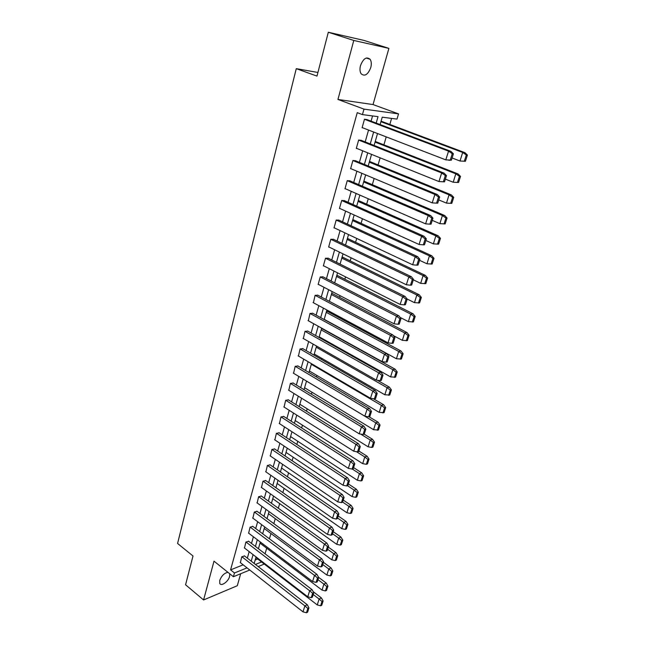 <?xml version="1.0" encoding="UTF-8"?>
<svg xmlns="http://www.w3.org/2000/svg" width="645" height="645" viewBox="0 0 645 645"><rect width="100%" height="100%" fill="white"/><g stroke="black" fill="none" stroke-linecap="round" stroke-linejoin="round"><path stroke-width="0.97" d="M229.741 573.776L229.62 576.396C228.386 581.548 221.154 586.756 219.776 583.435L219.727 580.435C221.622 575.671 224.371 572.97 227.959 572.349M360.499 65.588C363.312 58.493 366.513 56.397 370.117 59.292C371.431 61.356 371.649 64.121 370.77 67.588C367.964 74.643 364.756 76.715 361.152 73.804C359.854 71.772 359.636 69.031 360.499 65.588M249.768 570.019L233.417 576.727L214.003 561.158L203.586 599.963L185.566 584.781L193 555.998L177.577 543.477L296.273 68.66L316.985 76.102L328.313 32.25L363.917 40.393L388.887 48.375L353.791 40.458L337.948 99.451L363.974 109.118L398.537 113.883L397.006 119.107L382.219 117.18L380.099 124.566M328.313 32.25L353.791 40.458M203.586 599.963L237.296 585.725L240.674 573.752M337.948 99.451L373.036 104.563L388.887 48.375M373.036 104.563L398.537 113.883M265.071 553.797L266.699 548.194M269.425 538.809L270.964 533.528M273.843 523.619L275.278 518.661M278.317 508.22L279.656 503.6M282.849 492.603L284.09 488.338M287.452 476.776L288.589 472.866M292.112 460.724L293.144 457.176M296.845 444.445L297.764 441.285M301.642 427.933L302.449 425.16M306.512 411.188L307.197 408.817M311.446 394.208L312.011 392.249M316.453 376.978L316.897 375.438M321.533 359.491L321.847 358.394M326.684 341.753L326.87 341.108M334.416 315.139L334.699 314.188M339.601 297.321L340.076 295.676M344.857 279.237L345.535 276.882M350.187 260.878L351.082 257.798M355.597 242.262L356.709 238.424M361.087 223.355L362.434 218.744M366.666 204.167L368.239 198.757M372.326 184.696L374.14 178.455M378.075 164.918L380.131 157.832M383.904 144.835L386.218 136.877M389.83 124.445L391.588 118.406M317.921 72.466L296.273 68.66M248.656 541.276L245.898 542.066L244.495 548.016M257.089 511.34L254.315 512.049L252.88 518.161M265.748 480.581L262.967 481.21L261.491 487.499M274.649 448.976L271.851 449.517L270.336 455.991M283.792 416.485L280.994 416.928L279.438 423.604M293.201 383.074L290.387 383.42L288.799 390.298M302.884 348.703L300.062 348.945L298.425 356.032M312.841 313.333L310.011 313.454L384.493 354.218L382.066 361.603L308.012 320.589M308.342 320.767L310.011 313.454M323.097 276.907L320.259 276.915L318.13 284.501L318.557 284.461M333.667 239.384L330.82 239.271L328.628 247.083L329.087 247.067M344.551 200.724L341.697 200.474L339.439 208.529L339.955 208.529M355.774 160.863L352.92 160.468L350.59 168.772L351.194 168.813M367.352 119.744L364.49 119.196L362.087 127.766L362.837 127.855M247.333 558.143L249.18 551.628M251.494 543.445L253.388 536.769M255.71 528.553L257.653 521.7M259.983 513.46L261.975 506.438M264.321 498.166L266.361 490.966M268.707 482.662L270.795 475.276M273.158 466.948L275.302 459.369M277.673 451.008L279.865 443.244M282.244 434.851L284.501 426.893M286.88 418.468L289.194 410.309M291.588 401.851L293.959 393.49M296.361 385L298.788 376.422M301.199 367.908L303.69 359.12M306.109 350.574L308.657 341.56M311.092 332.981L313.704 323.742M316.139 315.131L318.824 305.657M321.266 297.022L324.016 287.307M326.475 278.64L329.297 268.683M331.756 259.983L334.642 249.776M337.117 241.045L340.084 230.579M342.56 221.824L345.599 211.092M348.09 202.304L351.203 191.307M353.702 182.487L356.895 171.207M359.402 162.355L362.675 150.793M365.183 141.908L368.545 130.056M371.069 121.147L372.544 115.923M376.188 123.082L378.026 116.64L362.442 114.608L357.249 112.657L230.579 569.882L243.165 564.827M361.522 140.465L358.66 139.997L356.298 148.431L356.959 148.487M350.122 180.947L347.268 180.624L344.97 188.808L345.526 188.824M339.068 220.203L336.214 220.018L333.989 227.951L334.481 227.943M328.345 258.29L325.499 258.234L402.673 296.684L400.126 304.432L323.403 265.708M323.782 265.901L323.339 265.933L325.499 258.234M317.937 295.249L315.099 295.321L390.459 335.344L387.992 342.842L313.067 302.561M313.414 302.747L315.099 295.321M307.826 331.143L304.996 331.328L378.615 372.802L376.228 380.074L303.029 338.351M303.352 338.528L304.996 331.328M298.006 366.013L295.192 366.304L367.142 409.132L364.82 416.186L293.281 373.108M293.572 373.286L295.192 366.304M288.468 399.9L285.662 400.295L284.082 407.068M279.188 432.843L276.391 433.335L274.859 439.914M270.166 464.884L267.377 465.472L265.885 471.858M261.386 496.061L258.613 496.731L257.153 502.939M252.84 526.409L250.083 527.159L248.656 533.189M244.519 555.958L241.77 556.78L240.392 562.642M362.442 114.608L363.974 109.118M233.417 576.727L234.466 572.978L247.035 567.866M230.579 569.882L234.466 572.978M251.211 561.158L253.074 554.627M255.412 546.436L257.323 539.744M259.669 531.512L261.628 524.651M263.982 516.395L265.99 509.356M268.36 501.068L270.416 493.852M272.787 485.532L274.899 478.13M277.286 469.778L279.446 462.191M281.841 453.814L284.058 446.034M286.461 437.616L288.734 429.643M291.145 421.201L293.475 413.018M295.894 404.544L298.288 396.159M300.707 387.661L303.166 379.058M305.601 370.528L308.117 361.708M310.559 353.146L313.131 344.108M315.59 335.513L318.227 326.249M320.694 317.614L323.403 308.117M325.87 299.457L328.652 289.718M331.127 281.026L333.981 271.045M336.464 262.322L339.383 252.09M341.882 243.334L344.873 232.845M347.381 224.057L350.453 213.302M352.968 204.481L356.113 193.452M358.636 184.607L361.861 173.295M364.393 164.419L367.706 152.825M370.246 143.916L373.64 132.023M264.289 564.053L258.169 566.568M255.444 564.448L261.564 561.956M377.527 133.523L374.108 145.439M371.544 154.373L368.214 165.991M365.659 174.892L362.409 186.228M359.862 195.096L356.693 206.15M354.153 214.987L351.065 225.766M348.534 234.57L345.518 245.084M343.003 253.856L340.06 264.111M337.553 272.851L334.682 282.857M332.183 291.564L329.385 301.32M326.894 309.995L324.169 319.517M321.686 328.16L319.025 337.44M316.55 346.059L313.954 355.105M311.487 363.691L308.955 372.52M306.504 381.074L304.029 389.685M301.586 398.207L299.175 406.6M296.74 415.09L294.394 423.281M291.967 431.739L289.669 439.729M287.259 448.154L285.017 455.95M282.615 464.344L280.43 471.947M278.027 480.307L275.907 487.717M273.512 496.053L271.44 503.277M269.062 511.582L267.038 518.628M264.66 526.9L262.692 533.778M260.33 542.01L258.403 548.718M256.049 556.925L254.17 563.456M255.162 560.013L257.718 558.989M321.46 328.942L322.605 328.99M326.491 311.414L327.636 311.487M331.586 293.636L332.739 293.733M336.763 275.6L337.916 275.713M342.019 257.299L343.164 257.436M347.349 238.723L348.502 238.892M352.75 219.872L353.911 220.066M358.241 200.74L359.402 200.958M363.812 181.326L364.973 181.567M369.472 161.605L370.633 161.879M375.213 141.586L376.374 141.884M381.05 121.26L382.211 121.583M453.411 153.824L451.403 160.153L450.258 160.057L452.266 153.728L453.411 153.824L450.968 151.381L366.618 119.462M452.266 153.728L448.646 151.18M362.143 127.589L445.8 159.871L448.557 151.148L364.465 119.285M451.403 160.153L448.799 160.283M445.8 159.871L450.258 160.057M380.921 121.703L462.675 152.454L460.022 161.016L452.089 157.985M460.022 161.016L465.416 161.266L467.423 155.074L466.327 154.977L462.675 152.454L464.948 152.663L467.423 155.074M381.485 121.316L464.948 152.663M464.319 161.177L466.327 154.977M360.886 140.207L444.115 173.142L446.485 175.617L445.332 175.553L441.736 173.005M356.346 148.245L438.955 181.551L441.664 172.973L358.636 140.07M446.485 175.617L444.502 181.834L443.357 181.785L445.332 175.553M438.955 181.551L443.357 181.785M439.664 197.048L437.721 203.159L436.568 203.143L438.519 197.015L439.664 197.048L437.334 194.532L355.21 160.629M438.519 197.015L434.972 194.468M350.646 168.579L432.215 202.869L434.875 194.435L352.904 160.532M432.215 202.869L436.568 203.143M375.076 142.085L455.805 173.811L453.201 182.237L445.373 179.108M453.201 182.237L458.547 182.487L460.522 176.399L459.417 176.335L455.805 173.811L458.087 173.948L375.753 141.642M458.087 173.948L460.522 176.399M457.45 182.438L459.417 176.335M369.311 162.161L449.049 194.83L446.485 203.119L438.753 199.902M446.485 203.119L451.79 203.369L453.733 197.378L452.629 197.354L449.049 194.83L451.331 194.887L370.077 161.645M451.331 194.887L453.733 197.378M450.694 203.352L452.629 197.354M432.956 218.123L431.045 224.138L429.893 224.162L431.811 218.131L432.956 218.123L430.666 215.575L349.606 180.721M431.811 218.131L428.296 215.583M345.027 188.606L425.587 223.847L428.207 215.551L347.252 180.681M425.587 223.847L429.893 224.162M363.643 181.922L442.406 215.503L439.882 223.662L432.247 220.364M439.882 223.662L445.139 223.912L447.05 218.018L445.945 218.026L442.406 215.503L444.687 215.494L364.465 181.35M444.687 215.494L447.05 218.018M444.042 223.936L445.945 218.026M344.075 200.514L424.071 236.255L426.361 238.86L425.208 238.9L421.733 236.352M339.496 208.319L419.065 244.479L421.645 236.32L341.689 200.522M426.361 238.86L424.483 244.778L423.33 244.834L425.208 238.9M419.065 244.479L423.33 244.834M358.056 201.393L435.867 235.852L433.375 243.875L425.837 240.496M433.375 243.875L438.6 244.133L440.479 238.336L439.374 238.376L435.867 235.852L438.149 235.772L358.934 200.756M438.149 235.772L440.479 238.336M437.495 244.189L439.374 238.376M419.871 259.266L418.016 265.087L416.863 265.176L418.718 259.338L419.871 259.266L417.613 256.621L338.625 220.001M418.718 259.338L415.275 256.791M334.054 227.741L412.655 264.789L415.187 256.758L336.206 220.058M412.655 264.789L416.863 265.176M352.557 220.574L429.425 255.872L426.982 263.781L419.532 260.314M426.982 263.781L432.158 264.039L434.004 258.331L432.9 258.403L429.425 255.872L431.715 255.734L353.476 219.864M431.715 255.734L434.004 258.331M431.053 264.119L432.9 258.403M413.485 279.341L411.663 285.066L410.51 285.187L412.332 279.446L413.485 279.341L411.3 276.681L333.255 239.19M412.332 279.446L408.922 276.899M328.684 246.866L406.342 284.767L408.833 276.866L330.812 239.303M406.342 284.767L410.51 285.187M347.131 239.464L423.088 275.584L420.685 283.365L413.332 279.833M420.685 283.365L425.813 283.631L427.635 278.011L426.53 278.116L423.088 275.584L425.386 275.383L348.098 238.698M425.386 275.383L427.635 278.011M424.708 283.744L426.53 278.116M407.197 299.095L405.407 304.738L404.246 304.883L406.044 299.232L407.197 299.095L405.044 296.41L327.958 258.097M406.044 299.232L402.673 296.684M400.126 304.432L404.246 304.883M341.794 258.081L416.847 294.991L414.469 302.658L407.164 299.014M414.477 302.65L419.572 302.916L421.362 297.385L420.258 297.522L416.847 294.991L419.145 294.725L342.785 257.25M419.145 294.725L421.362 297.385M418.468 303.061L420.258 297.522M401.013 318.541L399.247 324.096L398.094 324.274L399.86 318.711L401.013 318.541L398.892 315.824L322.734 276.721M399.86 318.711L396.514 316.163M318.195 284.276L394.014 323.79L396.433 316.131L320.259 276.931M394.014 323.79L398.094 324.274M336.529 276.423L410.704 314.099L408.374 321.645L400.529 317.614M408.374 321.645L413.429 321.911L415.195 316.461L414.082 316.622L410.704 314.099L413.01 313.768L337.553 275.536M413.01 313.768L415.195 316.461M412.316 322.081L414.082 316.622M394.925 337.69L393.184 343.156L392.023 343.358L393.764 337.883L394.925 337.69L392.837 334.94L317.582 295.063M393.764 337.883L390.459 335.344M387.992 342.842L392.023 343.358M331.337 294.507L404.657 332.909L402.359 340.342L393.732 335.779M402.359 340.342L407.374 340.608L409.115 335.247L408.003 335.44L404.657 332.909L406.963 332.522L332.393 293.556M406.963 332.522L409.115 335.247M406.261 340.81L408.003 335.44M388.927 356.532L387.218 361.918L386.057 362.151L387.766 356.758L388.927 356.532L386.871 353.758L312.511 313.147M387.766 356.758L384.493 354.218M382.066 361.603L386.057 362.151M326.225 312.325L398.699 351.436L396.425 358.757L324.217 319.339M396.441 358.757L401.416 359.031L403.125 353.742L402.012 353.96L398.699 351.436L401.005 350.993L327.305 311.309M401.005 350.993L403.125 353.742M400.303 359.257L402.012 353.96M383.025 375.092L381.34 380.389L380.179 380.655L381.864 375.342L383.025 375.092L381.002 372.286L307.504 330.966M381.864 375.342L378.615 372.802M376.228 380.074L380.179 380.655M321.186 329.885L392.837 369.682L390.596 376.898L319.202 336.803M390.612 376.898L395.546 377.172L397.231 371.963L396.119 372.213L392.837 369.682L395.143 369.19L322.29 328.821M395.143 369.19L397.231 371.963M394.434 377.422L396.119 372.213M377.212 393.369L375.551 398.586L374.39 398.876L376.051 393.644L377.212 393.369L375.221 390.539L302.578 348.526M300.086 348.937L372.834 391.104L370.48 398.263L298.119 355.855M376.051 393.644L372.834 391.104M370.48 398.263L374.39 398.876M316.219 347.204L387.056 387.661L384.847 394.772L314.268 354.016M384.863 394.764L389.757 395.038L391.418 389.911L390.306 390.185L387.056 387.661L389.362 387.113L391.418 389.911M377.946 380.606L389.362 387.113M388.645 395.32L390.306 390.185M371.488 411.365L369.851 416.501L368.69 416.815L370.327 411.671L371.488 411.365L369.521 408.511L297.716 365.836M370.327 411.671L367.142 409.132M364.82 416.186L368.69 416.815M311.325 364.28L381.364 405.366L379.187 412.373L309.398 370.996M379.204 412.373L384.065 412.647L385.694 407.592L384.581 407.89L381.364 405.366L383.67 404.77L373.697 398.933M383.67 404.77L385.694 407.592M382.953 412.953L384.581 407.89M365.844 429.094L364.231 434.158L363.079 434.496L364.683 429.425L365.844 429.094L363.877 426.192L292.919 382.904M364.683 429.425L361.531 426.885M288.508 390.12L359.241 433.835L361.45 426.853L290.435 383.412M359.241 433.835L363.079 434.496M363.877 426.192L361.45 426.853M306.496 381.106L375.753 422.814L373.616 429.715L304.593 387.734M373.624 429.715L378.446 429.997L380.058 425.015L378.946 425.337L375.753 422.814L378.059 422.169L369.013 416.735M378.059 422.169L380.058 425.015M377.333 430.32L378.946 425.337M360.289 446.558L358.701 451.54L357.548 451.903L359.128 446.912L360.289 446.558L358.386 443.655L288.186 399.731M359.128 446.912L356 444.381M283.808 406.898L353.75 451.218L355.919 444.341L285.711 400.287M353.75 451.218L357.548 451.903M361.224 434.448L370.23 440.011L368.118 446.808L299.852 404.238M368.134 446.808L371.802 447.437L372.915 447.09L374.503 442.18L373.391 442.526L370.23 440.011L372.536 439.31L364.191 434.166M372.536 439.31L374.503 442.18M371.802 447.437L373.391 442.526M354.815 463.763L353.25 468.673L352.097 469.06L353.662 464.142L354.815 463.763L352.936 460.836L283.526 416.315M353.662 464.142L350.558 461.61M279.172 423.434L348.34 468.351L350.477 461.57L281.051 416.92M348.34 468.351L352.097 469.06M356.87 451.943L364.78 456.95L362.7 463.658L295.184 420.524M362.716 463.65L366.352 464.303L367.465 463.932L369.029 459.095L367.916 459.466L364.78 456.95L367.086 456.2L358.87 451.016M367.086 456.2L369.029 459.095M366.352 464.303L367.916 459.466M349.421 480.71L347.881 485.556L346.728 485.967L348.268 481.114L349.421 480.71L347.574 477.768L278.93 432.674M348.268 481.114L345.196 478.59M274.593 439.737L343.003 485.225L345.115 478.55L276.455 433.319M343.003 485.225L346.728 485.967M352.251 469.012L359.41 473.648L357.362 480.259L290.581 436.584M357.378 480.251L360.974 480.928L362.095 480.533L363.635 475.768L362.522 476.155L359.41 473.648L361.724 472.858L353.589 467.601M361.724 472.858L363.635 475.768M360.974 480.928L362.522 476.155M344.108 497.416L342.592 502.189L341.431 502.624L342.955 497.843L344.108 497.416L342.285 494.457L274.391 448.807M342.955 497.843L339.907 495.32M270.086 455.822L337.746 501.858L339.826 495.279L271.924 449.492M337.746 501.858L341.431 502.624M347.478 485.701L354.121 490.103L352.106 496.626L286.033 452.419M352.114 496.618L355.677 497.319L356.798 496.9L358.314 492.208L357.201 492.611L354.121 490.103L356.427 489.273L358.314 492.208M348.389 483.952L356.427 489.273M355.677 497.319L357.201 492.611M338.875 513.88L337.375 518.588L336.222 519.04L337.714 514.323L338.875 513.88L337.077 510.896L269.916 464.714M337.714 514.323L334.699 511.808M265.635 471.688L332.57 518.249L334.618 511.767L267.457 465.448M332.57 518.249L336.222 519.04M342.624 502.068L348.905 506.325L346.913 512.759L281.551 468.044M346.929 512.751L350.461 513.468L351.573 513.041L353.073 508.405L351.96 508.832L348.905 506.325L351.211 505.454L343.261 500.077M351.211 505.454L353.073 508.405M350.461 513.468L351.96 508.832M333.707 530.109L332.231 534.745L331.079 535.213L332.554 530.569L333.707 530.109L331.941 527.11L265.506 480.412M332.554 530.569L329.563 528.053M261.249 487.33L327.467 534.415L329.482 528.021L263.047 481.186M327.467 534.415L331.079 535.213M337.553 518.024L343.761 522.321L341.769 528.642L277.124 483.468M341.818 528.658L345.309 529.4L346.43 528.94L347.905 524.377L346.792 524.828L343.761 522.321L346.067 521.402L338.206 515.976M346.067 521.402L347.905 524.377M345.309 529.4L346.792 524.828M328.619 546.105L327.168 550.677L326.015 551.169L327.467 546.589L328.619 546.105L326.87 543.082L261.152 495.892M327.467 546.589L324.5 544.074M256.92 502.769L322.436 550.338L324.427 544.033L258.701 496.706M322.436 550.338L326.015 551.169M332.554 533.746L338.69 538.091L336.755 544.348L272.762 498.682M336.771 544.34L340.238 545.106L341.35 544.63L342.809 540.123L341.697 540.599L338.69 538.091L340.995 537.132L333.215 531.649M340.995 537.132L342.809 540.123M340.238 545.106L341.697 540.599M323.605 561.868L322.169 566.375L321.017 566.89L322.452 562.375L323.605 561.868L321.855 558.812L256.855 511.171M322.452 562.375L319.509 559.868M252.647 517.991L317.469 566.044L319.436 559.828L254.404 512.017M317.469 566.044L321.017 566.89M327.62 549.258L333.691 553.644L331.788 559.812L268.449 513.694M331.796 559.804L335.231 560.586L336.343 560.094L337.778 555.659L336.666 556.143L333.691 553.644L335.997 552.644L328.305 547.105M335.997 552.644L337.778 555.659M335.231 560.586L336.666 556.143M318.662 577.42L317.243 581.863L316.09 582.387L317.509 577.944L318.662 577.42L316.961 574.364L252.622 526.239M317.509 577.944L314.591 575.437M248.438 533.02L312.583 581.524L314.518 575.396L250.171 527.126M312.583 581.524L316.09 582.387M322.75 564.552L328.765 568.979L326.878 575.066L264.2 528.505M326.894 575.058L330.296 575.856L331.409 575.348L332.828 570.97L331.715 571.478L328.765 568.979L331.062 567.947L323.451 562.351M331.062 567.947L332.828 570.97M330.296 575.856L331.715 571.478M313.784 592.747L312.39 597.125L311.237 597.673L312.632 593.287L313.784 592.747L312.107 589.683L248.438 541.115M312.632 593.287L309.737 590.788M244.278 547.847L307.754 596.786L309.664 590.747L245.995 542.034M307.754 596.786L311.237 597.673M312.075 589.659L309.664 590.747M317.953 579.637L323.903 584.112L322.04 590.102L260.008 543.13M322.057 590.102L325.427 590.925L326.539 590.393L327.934 586.071L326.822 586.595L323.903 584.112L326.201 583.04L318.646 577.372M326.201 583.04L327.934 586.071M325.427 590.925L326.822 586.595M308.971 607.864L307.601 612.186L306.448 612.75L307.826 608.42L308.971 607.864L307.294 604.76L244.31 555.788M307.826 608.42L304.956 605.929M240.174 562.48L302.997 611.847L304.883 605.889L241.875 556.74M302.997 611.847L306.448 612.75M313.22 594.521L319.106 599.028L317.276 604.946L255.863 557.562M317.284 604.937L320.63 605.776L321.734 605.236L323.113 600.971L322.008 601.511L319.106 599.028L321.404 597.923L313.414 591.82M321.404 597.923L323.113 600.971M320.63 605.776L322.008 601.511M450.928 151.365L448.557 151.148M444.034 173.118L441.664 172.973M437.254 194.508L434.875 194.435M430.586 215.543L428.207 215.551M424.031 236.239L421.645 236.32M417.581 256.605L415.187 256.758M411.228 276.649L408.833 276.866M404.979 296.378L402.585 296.652M398.828 315.792L396.433 316.131M392.765 334.9L390.37 335.303M386.807 353.718L384.412 354.178M380.929 372.254L378.534 372.77M375.148 390.499L372.754 391.072M369.456 408.47L367.061 409.099M358.322 443.615L355.919 444.341M352.871 460.796L350.477 461.57M347.51 477.727L345.115 478.55M342.221 494.409L339.826 495.279M337.012 510.856L334.618 511.767M331.877 527.062L329.482 528.021M326.813 543.042L324.427 544.033M321.823 558.796L319.436 559.828M316.905 574.324L314.518 575.396M307.262 604.736L304.883 605.889M370.117 59.292L366.263 58.018"/></g></svg>
